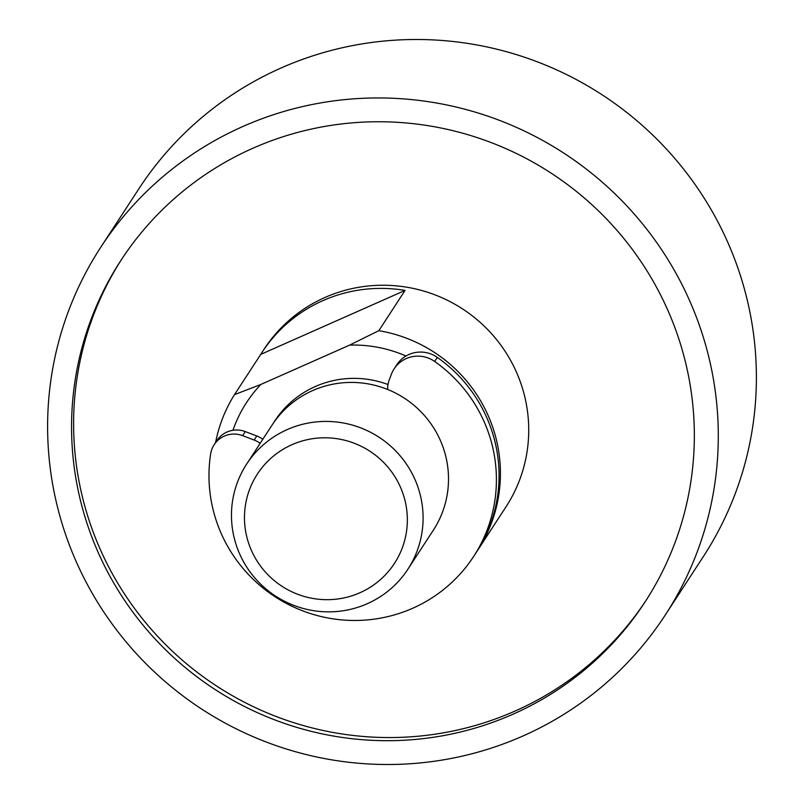 <?xml version="1.0" encoding="UTF-8"?>
<svg xmlns="http://www.w3.org/2000/svg" width="804" height="804" viewBox="0 0 804 804"><rect width="100%" height="100%" fill="white"/><g stroke="black" fill="none" stroke-linecap="round" stroke-linejoin="round"><path stroke-width="1.21" d="M252.808 148.288A312.806 308.053 -146.9 0 0 120.901 260.416A312.806 308.053 -146.9 0 0 147.946 630.979A312.806 308.053 -146.9 0 0 513.083 714.163A312.806 308.053 -146.9 0 0 644.999 602.035A312.806 308.053 -146.9 0 0 617.944 231.472A312.806 308.053 -146.9 0 0 252.808 148.288M121.927 258.848A312.806 308.053 -146.9 0 0 150.629 628.557A312.806 308.053 -146.9 0 0 515.143 711.017A312.806 308.053 -146.9 0 0 646.024 600.457M215.572 442.582A144.368 142.177 33.1 0 1 234.487 394.653L260.727 354.393A144.368 142.177 33.1 0 1 262.003 352.393A144.368 142.177 33.1 0 1 322.886 300.646A144.368 142.177 33.1 0 1 405.065 290.415L378.835 330.675A144.368 142.177 33.1 0 1 477.656 550.318A144.368 142.177 33.1 0 1 476.963 551.363M262.003 352.393L264.054 349.248A144.368 142.177 33.1 0 1 324.937 297.49A144.368 142.177 33.1 0 1 493.465 335.881A144.368 142.177 33.1 0 1 505.947 506.912L477.656 550.318M273.41 423.075A96.249 94.782 33.1 0 1 274.707 421.025A96.249 94.782 33.1 0 1 315.299 386.523A96.249 94.782 33.1 0 1 387.99 384.523M242.798 126.529A336.866 331.75 33.1 0 1 636.024 216.105A336.866 331.75 33.1 0 1 665.159 615.171A336.866 331.75 33.1 0 1 523.092 735.931A336.866 331.75 33.1 0 1 129.876 646.346A336.866 331.75 33.1 0 1 100.741 247.28A336.866 331.75 33.1 0 1 242.798 126.529M100.741 247.28L138.841 188.829A336.866 331.75 33.1 0 1 280.908 68.069A336.866 331.75 33.1 0 1 674.124 157.654A336.866 331.75 33.1 0 1 703.259 556.72L665.159 615.171M234.487 394.653L260.908 384.433L349.67 345.087L378.835 330.675M405.065 290.415L260.727 354.393M349.67 345.087A129.936 127.957 33.1 0 1 406 356.021M232.949 430.291A129.936 127.957 33.1 0 1 260.908 384.433M387.689 389.488A24.06 23.698 33.1 0 1 389.146 380.202L391.317 374.423A28.874 28.431 33.1 0 1 394.081 368.935L396.724 364.875A28.874 28.431 33.1 0 1 437.316 357.408A144.368 142.177 33.1 0 1 485.907 415.708A144.368 142.177 33.1 0 1 476.29 552.418L473.636 556.479A144.368 142.177 33.1 0 1 342.675 619.974A144.368 142.177 33.1 0 1 222.125 535.514A144.368 142.177 33.1 0 1 210.648 453.918A24.06 23.698 33.1 0 1 242.637 435.657L245.28 431.597L256.777 435.979A24.06 23.698 33.1 0 1 262.787 439.316M394.081 368.935A28.874 28.431 33.1 0 1 434.662 361.468A144.368 142.177 33.1 0 1 483.264 419.768A144.368 142.177 33.1 0 1 473.636 556.479M214.165 444.733L216.819 440.672A24.06 23.698 33.1 0 1 245.28 431.597M256.777 435.979L254.124 440.039A24.06 23.698 33.1 0 1 260.144 443.376M254.124 440.039L242.637 435.657M359.941 592.739A81.807 80.571 -146.9 0 0 399.9 485.948A81.807 80.571 -146.9 0 0 291.872 444.733A81.807 80.571 -146.9 0 0 251.923 551.534A81.807 80.571 -146.9 0 0 359.941 592.739M287.239 429.577A96.249 94.782 33.1 0 1 399.588 455.175A96.249 94.782 33.1 0 1 407.909 569.192A96.249 94.782 33.1 0 1 367.317 603.693A96.249 94.782 33.1 0 1 254.968 578.096A96.249 94.782 33.1 0 1 246.647 464.079A96.249 94.782 33.1 0 1 287.239 429.577M246.647 464.079L272.064 425.085A96.249 94.782 33.1 0 1 312.656 390.583A96.249 94.782 33.1 0 1 425.004 416.181A96.249 94.782 33.1 0 1 433.326 530.198L407.909 569.192M273.943 422.321A96.249 94.782 33.1 0 1 275.219 420.261M437.316 357.408L434.662 361.468"/></g></svg>
